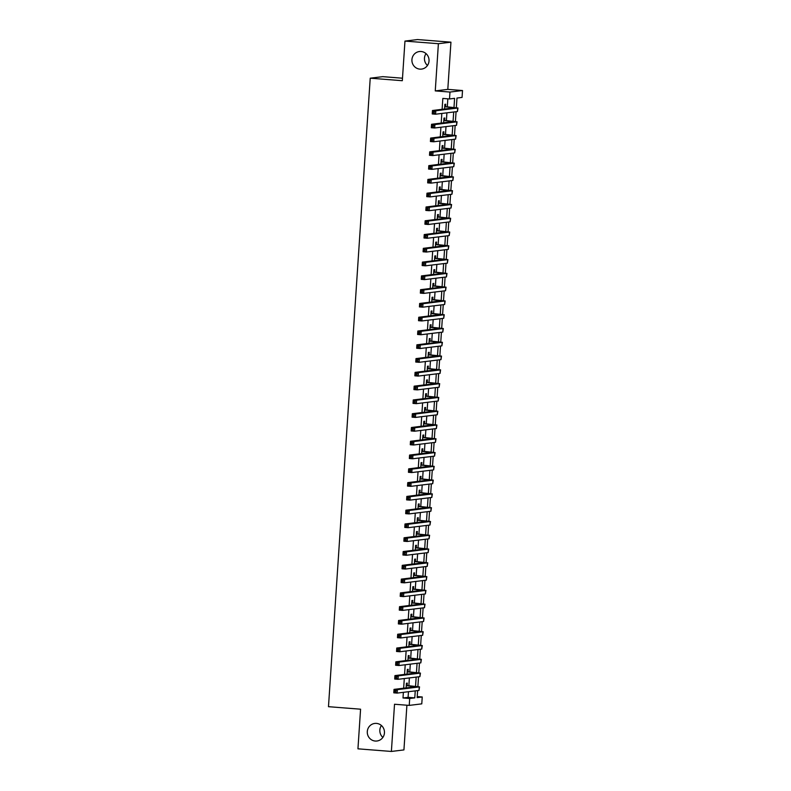 <?xml version="1.0" encoding="UTF-8"?>
<svg xmlns="http://www.w3.org/2000/svg" width="791" height="791" viewBox="0 0 791 791"><rect width="100%" height="100%" fill="white"/><g stroke="black" fill="none" stroke-linecap="round" stroke-linejoin="round"><path stroke-width="1.19" d="M376.447 723.399A8.849 8.572 83 0 1 376.931 741.009A8.849 8.572 83 0 1 367.281 732.407A8.849 8.572 83 0 1 376.447 723.399M421.069 51.494A8.849 8.572 83 0 1 421.563 69.094A8.849 8.572 83 0 1 411.913 60.492A8.849 8.572 83 0 1 421.069 51.494M382.854 737.4A8.849 8.572 83 0 1 381.41 725.515M427.486 65.485A8.849 8.572 83 0 1 426.033 53.6M417.223 696.584L422.236 696.97L421.781 703.861L409.234 705.394L409.698 698.502L414.781 697.88L415.245 690.879M402.49 78.21L382.775 76.658L370.228 78.19L328.483 706.689L360.577 709.201L357.947 748.83L391.387 751.45L403.934 749.917L406.9 705.216M370.228 78.19L402.322 80.712L404.962 41.083L417.5 39.55L450.939 42.17L438.392 43.703L435.258 90.906L449.97 92.063L462.517 90.53L462.063 97.422L456.98 98.044L456.338 107.625M435.258 90.906L447.805 89.373L450.939 42.17M447.805 89.373L462.517 90.53M404.962 41.083L438.392 43.703M407.118 685.52L407.276 683.108L406.426 683.206L406.109 687.903M408.027 671.737L408.186 669.324L407.345 669.423L407.029 674.12M408.947 657.954L409.105 655.541L408.255 655.64L407.948 660.337M409.857 644.171L410.025 641.758L409.174 641.857L408.858 646.554M410.776 630.387L410.934 627.975L410.084 628.074L409.778 632.77M411.696 616.604L411.854 614.192L411.004 614.291L410.687 618.997M412.605 602.821L412.764 600.409L411.923 600.517L411.607 605.214M413.525 589.038L413.683 586.625L412.833 586.734L412.526 591.431M414.435 575.255L414.593 572.842L413.752 572.951L413.436 577.648M415.354 561.472L415.512 559.059L414.662 559.168L414.355 563.864M416.264 547.688L416.432 545.276L415.582 545.385L415.265 550.081M417.183 533.905L417.341 531.493L416.501 531.601L416.185 536.298M418.103 520.122L418.261 517.71L417.411 517.818L417.104 522.515M419.012 506.339L419.171 503.926L418.33 504.035L418.014 508.732M419.932 492.556L420.09 490.143L419.24 490.252L418.933 494.948M420.842 478.773L421.01 476.36L420.159 476.469L419.843 481.165M421.761 464.989L421.919 462.577L421.069 462.686L420.763 467.382M422.681 451.206L422.839 448.794L421.989 448.902L421.672 453.599M423.59 437.423L423.749 435.01L422.908 435.119L422.592 439.816M424.51 423.64L424.668 421.237L423.818 421.336L423.511 426.033M425.42 409.867L425.588 407.454L424.737 407.553L424.421 412.249M426.339 396.083L426.497 393.671L425.647 393.77L425.34 398.466M427.249 382.3L427.417 379.888L426.567 379.987L426.25 384.683M428.168 368.517L428.327 366.104L427.486 366.203L427.17 370.9M429.088 354.734L429.246 352.321L428.396 352.42L428.089 357.117M429.997 340.951L430.156 338.538L429.315 338.637L428.999 343.334M430.917 327.167L431.075 324.755L430.225 324.854L429.918 329.55M431.827 313.384L431.995 310.972L431.144 311.071L430.828 315.767M432.746 299.601L432.904 297.189L432.054 297.287L431.748 301.984M433.666 285.818L433.824 283.405L432.974 283.504L432.667 288.201M434.575 272.035L434.734 269.622L433.893 269.721L433.577 274.418M435.495 258.252L435.653 255.839L434.803 255.938L434.496 260.635M436.405 244.468L436.573 242.056L435.722 242.155L435.406 246.861M437.324 230.685L437.482 228.273L436.632 228.381L436.325 233.078M438.244 216.902L438.402 214.49L437.552 214.598L437.235 219.295M439.153 203.119L439.312 200.706L438.471 200.815L438.155 205.512M440.073 189.336L440.231 186.923L439.381 187.032L439.074 191.729M440.983 175.553L441.141 173.14L440.3 173.249L439.984 177.945M441.902 161.769L442.06 159.357L441.21 159.466L440.903 164.162M442.812 147.986L442.98 145.574L442.129 145.682L441.813 150.379M443.731 134.203L443.889 131.79L443.049 131.899L442.733 136.596M444.651 120.42L444.809 118.007L443.959 118.116L443.652 122.813M454.004 107.349L454.598 98.331L449.515 98.954L442.831 98.43L442.11 109.326M441.833 113.449L441.19 123.109M440.913 127.232L440.271 136.892M440.004 141.016L439.361 150.676M439.084 154.799L438.441 164.459M438.174 168.582L437.532 178.242M437.255 182.365L436.612 192.025M436.335 196.148L435.693 205.808M435.426 209.931L434.783 219.591M434.506 223.715L433.864 233.375M433.597 237.498L432.954 247.158M432.677 251.281L432.034 260.941M431.757 265.064L431.115 274.724M430.848 278.847L430.205 288.507M429.928 292.63L429.286 302.291M429.019 306.414L428.376 316.074M428.099 320.197L427.456 329.857M427.18 333.98L426.547 343.64M426.27 347.753L425.627 357.423M425.35 361.536L424.708 371.206M424.441 375.32L423.798 384.99M423.521 389.103L422.878 398.763M422.612 402.886L421.969 412.546M421.692 416.669L421.049 426.329M420.772 430.452L420.13 440.112M419.863 444.235L419.22 453.896M418.943 458.019L418.301 467.679M418.034 471.802L417.391 481.462M417.114 485.585L416.471 495.245M416.195 499.368L415.562 509.028M415.285 513.151L414.642 522.811M414.365 526.935L413.723 536.595M413.456 540.718L412.813 550.378M412.536 554.501L411.893 564.161M411.617 568.284L410.984 577.944M410.707 582.067L410.064 591.727M409.787 595.85L409.145 605.51M408.878 609.634L408.235 619.294M407.958 623.417L407.316 633.077M407.049 637.2L406.406 646.86M406.129 650.983L405.486 660.643M405.21 664.766L404.567 674.426M404.3 678.549L403.657 688.21M403.38 692.333L403.005 697.978L408.097 697.355L408.472 691.71M408.868 685.659L409.382 677.927M409.787 671.875L410.302 664.143M410.697 658.092L411.211 650.36M411.617 644.309L412.131 636.577M412.536 630.526L413.04 622.794M413.446 616.743L413.96 609.011M414.365 602.96L414.88 595.227M415.275 589.176L415.789 581.444M416.195 575.393L416.709 567.661M417.104 561.61L417.618 553.878M418.024 547.827L418.538 540.095M418.943 534.044L419.457 526.312M419.853 520.26L420.367 512.528M420.772 506.477L421.287 498.745M421.682 492.694L422.196 484.962M422.602 478.911L423.116 471.179M423.521 465.128L424.035 457.396M424.431 451.345L424.945 443.613M425.35 437.561L425.865 429.829M426.26 423.778L426.774 416.046M427.18 409.995L427.694 402.273M428.099 396.212L428.603 388.49M429.009 382.439L429.523 374.707M429.928 368.655L430.442 360.923M430.838 354.872L431.352 347.14M431.757 341.089L432.272 333.357M432.667 327.306L433.181 319.574M433.587 313.523L434.101 305.791M434.506 299.74L435.02 292.008M435.416 285.956L435.93 278.224M436.335 272.173L436.85 264.441M437.245 258.39L437.759 250.658M438.165 244.607L438.679 236.875M439.084 230.824L439.598 223.092M439.994 217.041L440.508 209.308M440.913 203.257L441.427 195.525M441.823 189.474L442.337 181.742M442.742 175.691L443.257 167.959M443.662 161.908L444.166 154.176M444.572 148.125L445.086 140.393M445.491 134.341L446.005 126.609M446.401 120.558L446.915 112.826M447.32 106.775L447.844 98.826M445.56 106.637L445.719 104.224L444.878 104.333L444.562 109.029M409.234 705.394L394.521 704.247L391.387 751.45M403.005 697.978L409.698 698.502M449.515 98.954L449.97 92.063M417.618 690.592L417.154 697.593L422.236 696.97M456.071 111.709L455.428 121.409M455.151 125.492L454.509 135.192M454.242 139.275L453.589 148.975M453.322 153.059L452.679 162.758M452.403 166.842L451.76 176.531M451.493 180.625L450.85 190.315M450.573 194.408L449.931 204.098M449.664 208.191L449.011 217.881M448.744 221.974L448.101 231.664M447.825 235.758L447.182 245.447M446.915 249.541L446.272 259.23M445.995 263.324L445.353 273.014M445.086 277.107L444.443 286.797M444.166 290.89L443.524 300.58M443.247 304.673L442.604 314.363M442.337 318.457L441.694 328.146M441.418 332.24L440.775 341.93M440.508 346.023L439.865 355.713M439.588 359.806L438.946 369.496M438.679 373.589L438.026 383.279M437.759 387.372L437.116 397.062M436.84 401.146L436.197 410.845M435.93 414.929L435.287 424.629M435.01 428.712L434.368 438.412M434.101 442.495L433.458 452.195M433.181 456.278L432.539 465.978M432.262 470.062L431.619 479.761M431.352 483.845L430.709 493.544M430.433 497.628L429.79 507.328M429.523 511.411L428.88 521.111M428.603 525.194L427.961 534.884M427.694 538.978L427.041 548.667M426.774 552.761L426.131 562.45M425.855 566.544L425.212 576.234M424.945 580.327L424.302 590.017M424.025 594.11L423.383 603.8M423.116 607.893L422.463 617.583M422.196 621.677L421.554 631.366M421.277 635.46L420.634 645.149M420.367 649.243L419.724 658.933M419.448 663.026L418.805 672.716M418.538 676.809L417.895 686.499M415.552 686.222L416.165 677.096M416.471 672.439L417.075 663.313M417.381 658.656L417.994 649.53M418.301 644.873L418.904 635.746M419.22 631.089L419.823 621.963M420.13 617.306L420.743 608.18M421.049 603.523L421.652 594.397M421.959 589.74L422.572 580.614M422.878 575.957L423.482 566.831M423.798 562.174L424.401 553.047M424.708 548.39L425.311 539.264M425.627 534.607L426.23 525.481M426.537 520.824L427.15 511.698M427.456 507.051L428.06 497.925M428.376 493.268L428.979 484.141M429.286 479.484L429.889 470.358M430.205 465.701L430.808 456.575M431.115 451.918L431.728 442.792M432.034 438.135L432.637 429.009M432.944 424.352L433.557 415.226M433.864 410.569L434.467 401.442M434.783 396.785L435.386 387.659M435.693 383.002L436.306 373.876M436.612 369.219L437.215 360.093M437.522 355.436L438.135 346.31M438.441 341.653L439.045 332.527M439.361 327.87L439.964 318.743M440.271 314.086L440.874 304.96M441.19 300.303L441.793 291.177M442.1 286.52L442.713 277.394M443.019 272.737L443.622 263.611M443.939 258.954L444.542 249.827M444.849 245.17L445.452 236.044M445.768 231.387L446.371 222.261M446.678 217.604L447.291 208.478M447.597 203.821L448.2 194.695M448.507 190.038L449.12 180.912M449.426 176.255L450.03 167.128M450.346 162.471L450.949 153.345M451.256 148.698L451.869 139.572M452.175 134.915L452.778 125.789M453.085 121.132L453.698 112.006M408.097 697.355L414.781 697.88M444.71 106.745L454.538 107.774L432.469 110.503L435.811 110.77L457.979 108.001L444.73 106.577M434.299 111.778L435.811 110.77L435.584 114.211L432.242 113.953L432.469 110.503L432.875 113.054L434.21 113.153L434.299 111.778L432.964 111.669M434.21 113.153L435.584 114.211L457.435 111.541L457.979 108.001M432.242 113.953L432.875 113.054M443.8 120.529L453.619 121.557L431.55 124.286L434.902 124.553L457.069 121.784L443.81 120.361M433.389 125.561L434.902 124.553L434.674 127.994L431.322 127.737L431.55 124.286L431.955 126.837L433.29 126.936L433.389 125.561L432.044 125.453M433.29 126.936L434.674 127.994L456.526 125.324L457.069 121.784M431.322 127.737L431.955 126.837M442.881 134.312L452.699 135.34L430.64 138.069L433.982 138.336L456.15 135.568L442.891 134.144M432.469 139.345L433.982 138.336L433.755 141.777L430.413 141.52L430.64 138.069L431.046 140.62L432.38 140.719L432.469 139.345L431.135 139.236M432.38 140.719L433.755 141.777L455.606 139.107L456.15 135.568M430.413 141.52L431.046 140.62M441.971 148.095L451.79 149.123L429.721 151.852L433.072 152.119L455.24 149.351L441.981 147.927M431.56 153.128L433.072 152.119L432.835 155.56L429.493 155.303L429.721 151.852L430.126 154.403L431.461 154.502L431.56 153.128L430.215 153.019M431.461 154.502L432.835 155.56L454.687 152.89L455.24 149.351M429.493 155.303L430.126 154.403M441.052 161.878L450.87 162.906L428.811 165.635L432.153 165.902L454.321 163.134L441.062 161.71M430.64 166.911L432.153 165.902L431.926 169.343L428.584 169.086L428.811 165.635L429.206 168.176L430.551 168.285L430.64 166.911L429.305 166.802M430.551 168.285L431.926 169.343L453.777 166.674L454.321 163.134M428.584 169.086L429.206 168.176M440.142 175.661L449.743 176.749L427.891 179.419L431.233 179.686L453.401 176.917L440.152 175.493M429.721 180.694L431.233 179.686L431.006 183.126L427.664 182.869L427.891 179.419L428.297 181.96L429.632 182.068L429.721 180.694L428.386 180.585M429.632 182.068L431.006 183.126L452.857 180.457L453.401 176.917M427.664 182.869L428.297 181.96M439.223 189.445L448.833 190.532L426.982 193.202L430.324 193.469L452.492 190.7L439.232 189.267M428.811 194.477L430.324 193.469L430.096 196.91L426.745 196.652L426.982 193.202L427.377 195.743L428.722 195.852L428.811 194.477L427.466 194.368M428.722 195.852L430.096 196.91L451.948 194.24L452.492 190.7M426.745 196.652L427.377 195.743M438.303 203.228L447.914 204.315L426.062 206.985L429.404 207.252L451.572 204.483L438.323 203.05M427.891 208.26L429.404 207.252L429.177 210.693L425.835 210.436L426.062 206.985L426.468 209.526L427.802 209.635L427.891 208.26L426.557 208.152M427.802 209.635L429.177 210.693L451.028 208.023L451.572 204.483M425.835 210.436L426.468 209.526M437.393 217.011L446.994 218.098L425.143 220.768L428.495 221.035L450.662 218.267L437.403 216.833M426.982 222.044L428.495 221.035L428.257 224.476L424.915 224.209L425.143 220.768L425.548 223.309L426.883 223.418L426.982 222.044L425.637 221.935M426.883 223.418L428.257 224.476L450.109 221.806L450.662 218.267M424.915 224.209L425.548 223.309M436.474 230.784L446.084 231.882L424.233 234.551L427.575 234.808L449.743 232.05L436.484 230.616M426.062 235.827L427.575 234.808L427.348 238.259L424.006 237.992L424.233 234.551L424.629 237.092L425.973 237.201L426.062 235.827L424.727 235.718M425.973 237.201L427.348 238.259L449.199 235.589L449.743 232.05M424.006 237.992L424.629 237.092M435.564 244.567L445.165 245.665L423.314 248.334L426.656 248.592L448.833 245.823L435.574 244.399M425.143 249.6L426.656 248.592L426.428 252.042L423.086 251.775L423.314 248.334L423.719 250.876L425.054 250.984L425.143 249.6L423.808 249.501M425.054 250.984L426.428 252.042L448.279 249.373L448.833 245.823M423.086 251.775L423.719 250.876M434.645 258.35L444.255 259.448L422.404 262.118L425.746 262.375L447.914 259.606L434.655 258.182M424.233 263.383L425.746 262.375L425.518 265.825L422.167 265.558L422.404 262.118L422.799 264.659L424.144 264.767L424.233 263.383L422.898 263.284M424.144 264.767L425.518 265.825L447.37 263.156L447.914 259.606M422.167 265.558L422.799 264.659M433.725 272.134L443.336 273.231L421.484 275.901L424.826 276.158L446.994 273.389L433.745 271.966M423.314 277.166L424.826 276.158L424.599 279.609L421.257 279.342L421.484 275.901L421.89 278.442L423.225 278.551L423.314 277.166L421.979 277.068M423.225 278.551L424.599 279.609L446.45 276.939L446.994 273.389M421.257 279.342L421.89 278.442M432.815 285.917L442.416 287.014L420.565 289.684L423.917 289.941L446.084 287.173L432.825 285.749M422.404 290.95L423.917 289.941L423.679 293.392L420.337 293.125L420.565 289.684L420.97 292.225L422.305 292.334L422.404 290.95L421.059 290.851M422.305 292.334L423.679 293.392L445.541 290.722L446.084 287.173M420.337 293.125L420.97 292.225M431.896 299.7L441.507 300.798L419.655 303.467L422.997 303.724L445.165 300.956L431.906 299.532M421.484 304.733L422.997 303.724L422.77 307.175L419.428 306.908L419.655 303.467L420.061 306.008L421.395 306.117L421.484 304.733L420.15 304.634M421.395 306.117L422.77 307.175L444.621 304.505L445.165 300.956M419.428 306.908L420.061 306.008M430.986 313.483L440.587 314.581L418.736 317.25L422.078 317.507L444.255 314.739L430.996 313.315M420.565 318.516L422.078 317.507L421.85 320.958L418.508 320.691L418.736 317.25L419.141 319.791L420.476 319.9L420.565 318.516L419.23 318.417M420.476 319.9L421.85 320.958L443.702 318.289L444.255 314.739M418.508 320.691L419.141 319.791M430.067 327.266L439.677 328.364L417.826 331.034L421.168 331.291L443.336 328.522L430.077 327.098M419.655 332.299L421.168 331.291L420.941 334.741L417.599 334.474L417.826 331.034L418.221 333.575L419.566 333.683L419.655 332.299L418.32 332.2M419.566 333.683L420.941 334.741L442.792 332.072L443.336 328.522M417.599 334.474L418.221 333.575M429.157 341.05L438.758 342.147L416.906 344.817L420.248 345.074L442.416 342.305L429.167 340.881M418.736 346.082L420.248 345.074L420.021 348.524L416.679 348.258L416.906 344.817L417.312 347.358L418.647 347.467L418.736 346.082L417.401 345.983M418.647 347.467L420.021 348.524L441.872 345.855L442.416 342.305M416.679 348.258L417.312 347.358M428.238 354.833L437.848 355.93L415.997 358.6L419.339 358.857L441.507 356.088L428.247 354.665M417.826 359.865L419.339 358.857L419.111 362.308L415.759 362.041L415.997 358.6L416.392 361.141L417.727 361.25L417.826 359.865L416.481 359.767M417.727 361.25L419.111 362.308L440.963 359.638L441.507 356.088M415.759 362.041L416.392 361.141M427.318 368.616L436.929 369.713L415.077 372.383L418.419 372.64L440.587 369.872L427.328 368.448M416.906 373.649L418.419 372.64L418.192 376.091L414.85 375.824L415.077 372.383L415.483 374.924L416.817 375.033L416.906 373.649L415.572 373.55M416.817 375.033L418.192 376.091L440.043 373.421L440.587 369.872M414.85 375.824L415.483 374.924M426.408 382.399L436.009 383.497L414.158 386.166L417.51 386.423L439.677 383.655L426.418 382.231M415.997 387.432L417.51 386.423L417.272 389.874L413.93 389.607L414.158 386.166L414.563 388.707L415.898 388.806L415.997 387.432L414.652 387.323M415.898 388.806L417.272 389.874L439.124 387.204L439.677 383.655M413.93 389.607L414.563 388.707M425.489 396.182L435.099 397.28L413.248 399.949L416.59 400.206L438.758 397.438L425.499 396.014M415.077 401.215L416.59 400.206L416.363 403.657L413.021 403.39L413.248 399.949L413.644 402.49L414.988 402.589L415.077 401.215L413.742 401.106M414.988 402.589L416.363 403.657L438.214 400.988L438.758 397.438M413.021 403.39L413.644 402.49M424.579 409.965L434.18 411.063L412.329 413.723L415.671 413.99L437.838 411.221L424.589 409.797M414.158 414.998L415.671 413.99L415.443 417.43L412.101 417.173L412.329 413.723L412.734 416.274L414.069 416.373L414.158 414.998L412.823 414.889M414.069 416.373L415.443 417.43L437.294 414.771L437.838 411.221M412.101 417.173L412.734 416.274M423.66 423.749L433.478 424.777L411.419 427.506L414.761 427.773L436.929 425.004L423.669 423.58M413.248 428.781L414.761 427.773L414.533 431.214L411.182 430.957L411.419 427.506L411.814 430.057L413.159 430.156L413.248 428.781L411.913 428.673M413.159 430.156L414.533 431.214L436.385 428.544L436.929 425.004M411.182 430.957L411.814 430.057M422.74 437.532L432.558 438.56L410.499 441.289L413.841 441.556L436.009 438.787L422.76 437.364M412.329 442.565L413.841 441.556L413.614 444.997L410.272 444.74L410.499 441.289L410.905 443.84L412.24 443.939L412.329 442.565L410.994 442.456M412.24 443.939L413.614 444.997L435.465 442.327L436.009 438.787M410.272 444.74L410.905 443.84M421.83 451.315L431.649 452.343L409.58 455.072L412.932 455.339L435.099 452.571L421.84 451.147M411.419 456.348L412.932 455.339L412.694 458.78L409.352 458.523L409.58 455.072L409.985 457.623L411.32 457.722L411.419 456.348L410.074 456.239M411.32 457.722L412.694 458.78L434.546 456.11L435.099 452.571M409.352 458.523L409.985 457.623M420.911 465.098L430.729 466.126L408.67 468.855L412.012 469.122L434.18 466.354L420.921 464.93M410.499 470.131L412.012 469.122L411.785 472.563L408.443 472.306L408.67 468.855L409.076 471.406L410.41 471.505L410.499 470.131L409.165 470.022M410.41 471.505L411.785 472.563L433.636 469.894L434.18 466.354M408.443 472.306L409.076 471.406M420.001 478.881L429.82 479.91L407.751 482.639L411.093 482.905L433.27 480.137L420.011 478.713M409.58 483.914L411.093 482.905L410.865 486.346L407.523 486.089L407.751 482.639L408.156 485.19L409.491 485.288L409.58 483.914L408.245 483.805M409.491 485.288L410.865 486.346L432.717 483.677L433.27 480.137M407.523 486.089L408.156 485.19M419.082 492.664L428.9 493.693L406.841 496.422L410.183 496.689L432.351 493.92L419.092 492.496M408.67 497.697L410.183 496.689L409.956 500.13L406.614 499.872L406.841 496.422L407.236 498.973L408.581 499.072L408.67 497.697L407.335 497.588M408.581 499.072L409.956 500.13L431.807 497.46L432.351 493.92M406.614 499.872L407.236 498.973M418.162 506.448L427.98 507.476L405.921 510.205L409.263 510.472L431.431 507.703L418.182 506.28M407.751 511.48L409.263 510.472L409.036 513.913L405.694 513.656L405.921 510.205L406.327 512.756L407.662 512.855L407.751 511.48L406.416 511.372M407.662 512.855L409.036 513.913L430.887 511.243L431.431 507.703M405.694 513.656L406.327 512.756M417.252 520.231L427.071 521.259L405.002 523.988L408.354 524.255L430.522 521.487L417.262 520.063M406.841 525.264L408.354 524.255L408.126 527.696L404.774 527.439L405.002 523.988L405.407 526.539L406.742 526.638L406.841 525.264L405.496 525.155M406.742 526.638L408.126 527.696L429.978 525.026L430.522 521.487M404.774 527.439L405.407 526.539M416.333 534.014L426.151 535.042L404.092 537.771L407.434 538.038L429.602 535.27L416.343 533.846M405.921 539.047L407.434 538.038L407.207 541.479L403.865 541.222L404.092 537.771L404.498 540.312L405.832 540.421L405.921 539.047L404.587 538.938M405.832 540.421L407.207 541.479L429.058 538.809L429.602 535.27M403.865 541.222L404.498 540.312M415.423 547.797L425.024 548.885L403.173 551.554L406.515 551.821L428.692 549.053L415.433 547.629M405.012 552.83L406.515 551.821L406.287 555.262L402.945 555.005L403.173 551.554L403.578 554.096L404.913 554.204L405.012 552.83L403.667 552.721M404.913 554.204L406.287 555.262L428.139 552.593L428.692 549.053M402.945 555.005L403.578 554.096M414.504 561.58L424.114 562.668L402.263 565.338L405.605 565.605L427.773 562.836L414.514 561.402M404.092 566.613L405.605 565.605L405.378 569.045L402.036 568.788L402.263 565.338L402.659 567.879L404.003 567.987L404.092 566.613L402.757 566.504M404.003 567.987L405.378 569.045L427.229 566.376L427.773 562.836M402.036 568.788L402.659 567.879M413.594 575.364L423.195 576.451L401.344 579.121L404.685 579.388L426.853 576.619L413.604 575.186M403.173 580.396L404.685 579.388L404.458 582.829L401.116 582.572L401.344 579.121L401.749 581.662L403.084 581.771L403.173 580.396L401.838 580.287M403.084 581.771L404.458 582.829L426.309 580.159L426.853 576.619M401.116 582.572L401.749 581.662M412.675 589.137L422.285 590.234L400.434 592.904L403.776 593.161L425.944 590.402L412.684 588.969M402.263 594.179L403.776 593.161L403.548 596.612L400.197 596.345L400.434 592.904L400.829 595.445L402.164 595.554L402.263 594.179L400.918 594.071M402.164 595.554L403.548 596.612L425.4 593.942L425.944 590.402M400.197 596.345L400.829 595.445M411.755 602.92L421.366 604.017L399.514 606.687L402.856 606.944L425.024 604.176L411.775 602.752M401.344 607.953L402.856 606.944L402.629 610.395L399.287 610.128L399.514 606.687L399.92 609.228L401.255 609.337L401.344 607.953L400.009 607.854M401.255 609.337L402.629 610.395L424.48 607.725L425.024 604.176M399.287 610.128L399.92 609.228M410.845 616.703L420.446 617.801L398.595 620.47L401.947 620.727L424.114 617.959L410.855 616.535M400.434 621.736L401.947 620.727L401.709 624.178L398.367 623.911L398.595 620.47L399 623.011L400.335 623.12L400.434 621.736L399.089 621.637M400.335 623.12L401.709 624.178L423.561 621.508L424.114 617.959M398.367 623.911L399 623.011M409.926 630.486L419.537 631.584L397.685 634.253L401.027 634.511L423.195 631.742L409.936 630.318M399.514 635.519L401.027 634.511L400.8 637.961L397.458 637.694L397.685 634.253L398.081 636.795L399.425 636.903L399.514 635.519L398.18 635.42M399.425 636.903L400.8 637.961L422.651 635.292L423.195 631.742M397.458 637.694L398.081 636.795M409.016 644.269L418.617 645.367L396.766 648.037L400.108 648.294L422.285 645.525L409.026 644.101M398.595 649.302L400.108 648.294L399.88 651.744L396.538 651.477L396.766 648.037L397.171 650.578L398.506 650.686L398.595 649.302L397.26 649.203M398.506 650.686L399.88 651.744L421.732 649.075L422.285 645.525M396.538 651.477L397.171 650.578M408.097 658.053L417.707 659.15L395.856 661.82L399.198 662.077L421.366 659.308L408.107 657.885M397.685 663.085L399.198 662.077L398.971 665.528L395.619 665.261L395.856 661.82L396.251 664.361L397.596 664.47L397.685 663.085L396.35 662.987M397.596 664.47L398.971 665.528L420.822 662.858L421.366 659.308M395.619 665.261L396.251 664.361M407.177 671.836L416.788 672.933L394.936 675.603L398.278 675.86L420.446 673.092L407.197 671.668M396.766 676.869L398.278 675.86L398.051 679.311L394.709 679.044L394.936 675.603L395.342 678.144L396.677 678.253L396.766 676.869L395.431 676.77M396.677 678.253L398.051 679.311L419.902 676.641L420.446 673.092M394.709 679.044L395.342 678.144M406.267 685.619L415.868 686.717L394.017 689.386L397.369 689.643L419.537 686.875L406.277 685.451M395.856 690.652L397.369 689.643L397.131 693.094L393.789 692.827L394.017 689.386L394.422 691.927L395.757 692.036L395.856 690.652L394.511 690.553M395.757 692.036L397.131 693.094L418.993 690.424L419.537 686.875M393.789 692.827L394.422 691.927M449.328 107.101L449.239 108.456M457.663 108.1L457.435 111.541M448.418 120.885L448.329 122.239M456.753 121.883L456.526 125.324M447.498 134.668L447.409 136.022M455.834 135.666L455.606 139.107M446.579 148.451L446.49 149.806M454.924 149.45L454.687 152.89M445.669 162.234L445.58 163.589M454.004 163.233L453.777 166.674M444.75 176.017L444.661 177.372M453.085 177.016L452.857 180.457M443.84 189.8L443.751 191.155M452.175 190.799L451.948 194.24M442.92 203.584L442.831 204.938M451.256 204.582L451.028 208.023M442.011 217.367L441.912 218.721M450.346 218.365L450.109 221.806M441.091 231.15L441.002 232.505M449.426 232.149L449.199 235.589M440.172 244.933L440.083 246.288M448.507 245.922L448.279 249.373M439.262 258.716L439.173 260.071M447.597 259.705L447.37 263.156M438.343 272.5L438.254 273.854M446.678 273.488L446.45 276.939M437.433 286.283L437.334 287.637M445.768 287.271L445.541 290.722M436.513 300.066L436.424 301.42M444.849 301.055L444.621 304.505M435.594 313.849L435.505 315.204M443.939 314.838L443.702 318.289M434.684 327.632L434.595 328.987M443.019 328.621L442.792 332.072M433.765 341.415L433.676 342.76M442.1 342.404L441.872 345.855M432.855 355.199L432.766 356.543M441.19 356.187L440.963 359.638M431.935 368.982L431.846 370.326M440.271 369.97L440.043 373.421M431.016 382.765L430.927 384.11M439.361 383.754L439.124 387.204M430.106 396.548L430.017 397.893M438.441 397.537L438.214 400.988M429.187 410.331L429.098 411.676M437.522 411.32L437.294 414.771M428.277 424.114L428.188 425.459M436.612 425.103L436.385 428.544M427.358 437.888L427.269 439.242M435.693 438.886L435.465 442.327M426.448 451.671L426.349 453.025M434.783 452.67L434.546 456.11M425.528 465.454L425.439 466.809M433.864 466.453L433.636 469.894M424.609 479.237L424.52 480.592M432.944 480.236L432.717 483.677M423.699 493.02L423.61 494.375M432.034 494.019L431.807 497.46M422.78 506.804L422.691 508.158M431.115 507.802L430.887 511.243M421.87 520.587L421.781 521.941M430.205 521.585L429.978 525.026M420.95 534.37L420.861 535.725M429.286 535.369L429.058 538.809M420.031 548.153L419.942 549.508M428.376 549.152L428.139 552.593M419.121 561.936L419.032 563.291M427.456 562.935L427.229 566.376M418.202 575.719L418.113 577.074M426.537 576.718L426.309 580.159M417.292 589.503L417.203 590.857M425.627 590.501L425.4 593.942M416.373 603.286L416.284 604.64M424.708 604.275L424.48 607.725M415.453 617.069L415.364 618.424M423.798 618.058L423.561 621.508M414.543 630.852L414.454 632.207M422.878 631.841L422.651 635.292M413.624 644.635L413.535 645.99M421.959 645.624L421.732 649.075M412.714 658.419L412.625 659.773M421.049 659.407L420.822 662.858M411.795 672.202L411.706 673.556M420.13 673.19L419.902 676.641M410.885 685.985L410.786 687.339M419.22 686.974L418.993 690.424"/></g></svg>
